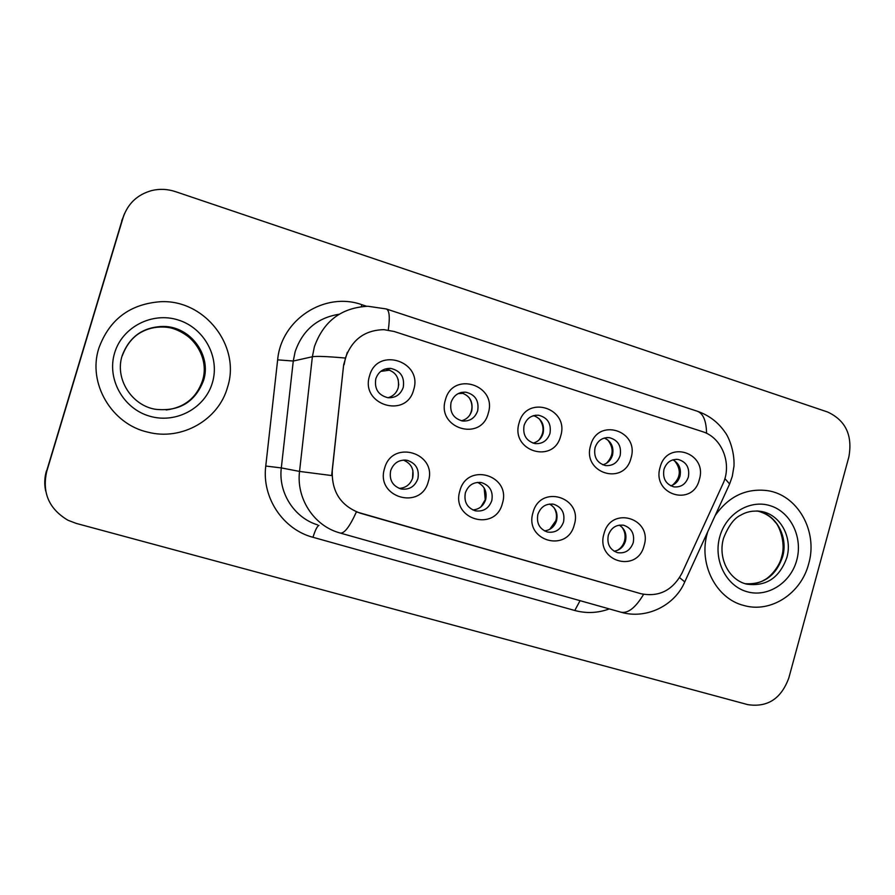 <?xml version="1.0" encoding="UTF-8"?>
<svg xmlns="http://www.w3.org/2000/svg" width="895" height="895" viewBox="0 0 895 895"><rect width="100%" height="100%" fill="white"/><g stroke="black" fill="none" stroke-linecap="round" stroke-linejoin="round"><path stroke-width="1.34" d="M502.375 503.482C495.394 532.391 450.688 519.458 459.873 490.863C467.179 461.753 511.582 475.29 502.375 503.482M465.366 492.821C463.767 501.804 467.067 507.801 475.234 510.799C483.255 511.951 488.771 508.573 491.791 500.663C493.369 491.478 489.945 485.459 481.488 482.606C473.668 481.689 468.286 485.09 465.366 492.821M574.266 524.85C567.441 553.356 524.045 540.793 532.995 512.589C540.132 483.893 583.249 497.038 574.266 524.85M537.873 514.356C536.318 523.195 539.484 529.079 547.393 532.022C555.202 533.151 560.583 529.806 563.537 521.986C565.092 512.969 561.791 507.062 553.658 504.254C546.017 503.326 540.759 506.693 537.873 514.356M644.098 545.603C637.43 573.706 595.264 561.501 604.002 533.688C610.983 505.384 652.869 518.16 644.098 545.603M608.309 535.288C606.776 543.97 609.842 549.754 617.483 552.64C625.09 553.748 630.337 550.425 633.235 542.694C634.756 533.845 631.59 528.05 623.737 525.275C616.275 524.347 611.128 527.681 608.309 535.288M428.325 481.488C421.187 510.799 375.128 497.475 384.537 468.465C392.021 438.942 437.778 452.892 428.325 481.488M390.679 470.625C389.045 479.787 392.469 485.895 400.938 488.95C409.172 490.113 414.821 486.701 417.898 478.713C419.509 469.327 415.929 463.185 407.147 460.298C399.136 459.403 393.643 462.849 390.679 470.625M488.256 413.244C481.23 442.197 436.201 428.392 445.43 399.774C452.792 370.619 497.531 385.029 488.256 413.244M451.058 402.414C449.503 412.237 453.317 418.424 462.502 420.997C469.953 421.455 475.01 418.054 477.684 410.783C479.217 400.759 475.256 394.55 465.78 392.178C458.553 391.92 453.642 395.344 451.058 402.414M560.673 436.022C553.815 464.572 510.094 451.158 519.1 422.943C526.282 394.192 569.723 408.198 560.673 436.022M524.101 425.382C522.568 434.948 526.204 441.022 535.009 443.596C542.325 444.121 547.304 440.754 549.955 433.504C551.477 423.749 547.706 417.663 538.667 415.246C531.529 414.922 526.674 418.289 524.101 425.382M630.997 458.139C624.296 486.298 581.828 473.276 590.622 445.442C597.647 417.092 639.835 430.685 630.997 458.139M595.041 447.679C593.53 457.032 596.999 462.983 605.456 465.557C612.639 466.127 617.539 462.793 620.145 455.577C621.656 446.068 618.065 440.094 609.394 437.666C602.38 437.263 597.591 440.608 595.041 447.679M699.331 479.63C692.775 507.409 651.515 494.756 660.107 467.291C666.965 439.333 707.956 452.546 699.331 479.63M663.967 469.349C662.479 478.489 665.802 484.34 673.935 486.891C680.972 487.495 685.783 484.206 688.367 477.013C689.844 467.727 686.42 461.865 678.086 459.437C671.205 458.99 666.495 462.29 663.967 469.349M413.658 389.784C406.464 419.151 360.058 404.92 369.534 375.9C377.063 346.32 423.167 361.177 413.658 389.784M375.81 378.764C374.233 388.855 378.261 395.176 387.882 397.716C395.445 398.085 400.568 394.65 403.242 387.39C404.797 377.041 400.602 370.709 390.645 368.393C383.34 368.259 378.395 371.716 375.81 378.764M477.55 482.383C484.531 485.873 487.238 491.612 485.672 499.589C483.501 505.91 479.217 509.367 472.828 509.96M549.474 504.053C555.728 507.655 558.088 513.193 556.567 520.644C554.52 526.719 550.481 530.131 544.451 530.892M619.262 525.13C624.867 528.8 626.936 534.125 625.471 541.106C623.546 546.923 619.765 550.291 614.104 551.208M403.321 460.075C411.174 463.364 414.295 469.316 412.684 477.919C410.391 484.464 405.882 487.943 399.159 488.39M460.612 392.625C469.573 395.254 473.276 401.352 471.721 410.906C470.02 416.153 466.597 419.442 461.451 420.795M533.621 415.627C541.509 418.681 544.686 424.588 543.131 433.325C541.464 438.528 538.096 441.794 533.051 443.137M604.315 438.024C611.307 441.347 614.037 447.041 612.516 455.107C610.905 460.209 607.66 463.431 602.805 464.796M672.872 459.829C679.081 463.319 681.442 468.801 679.965 476.285C678.421 481.23 675.333 484.408 670.702 485.817M385.04 369.053L385.767 369.098C395.601 371.38 399.741 377.623 398.208 387.826C396.53 392.983 393.129 396.284 388.027 397.727M344.094 364.757L345.47 357.877C352.115 339.485 364.947 330.076 383.966 329.662L394.203 331.497L702.318 431.591C722.153 437.442 732.513 464.259 722.813 484.106L681.99 573.113C672.615 590.443 658.921 597.301 640.909 593.709L360.26 513.182C340.827 505.988 331.497 491.724 332.291 470.39L343.646 364.836L347.305 352.339M98.83 348.211C87.386 383.306 111.718 424.297 147.966 432.184C181.763 441.034 218.604 419.844 227.509 387.3C241.023 346.533 205.067 299.534 160.753 301.693C129.999 303.931 109.358 319.437 98.83 348.211C87.386 383.306 111.718 424.297 147.966 432.184C181.763 441.034 218.604 419.844 227.509 387.3C241.023 346.533 205.067 299.534 160.753 301.693C129.999 303.931 109.358 319.437 98.83 348.211M707.352 533.062C698.189 563.839 716.067 598.777 743.935 605.501C770.841 613.343 801.182 593.486 808.666 563.839C818.265 531.485 797.725 494.711 767.172 490.594C745.938 488.122 728.597 496.456 715.139 515.587C728.597 496.456 745.938 488.122 767.172 490.594C797.725 494.711 818.265 531.485 808.666 563.839C801.182 593.486 770.841 613.343 743.935 605.501C716.067 598.777 698.189 563.839 707.352 533.062L707.71 531.787L707.352 533.062M123.902 215.001L46.574 471.229C44.627 477.807 44.336 484.441 45.701 491.131C44.336 484.441 44.627 477.807 46.574 471.229L122.414 219.13L46.685 471.609C41.975 492.809 49.068 509.02 67.964 520.252L76.232 523.407L747.784 704.634C767.518 707.632 781.212 698.726 788.842 677.907L848.863 456.931C852.745 435.373 845.663 420.404 827.618 412.013L175.487 191.642C167.611 189.035 159.713 188.666 151.781 190.545C137.394 194.539 127.828 203.568 123.085 217.63L46.685 471.609M124.595 213.48L122.414 219.13L124.595 213.48M640.876 593.698L356.411 511.884C349.71 526.64 344.329 533.7 340.257 533.062L620.85 612.169C627.977 613.69 635.551 607.75 643.583 594.358M340.1 533.006L338.22 532.447C313.395 524.917 296.178 498.034 299.545 471.419L331.642 475.547L343.646 364.836M46.462 470.848C44.526 477.371 44.235 483.96 45.589 490.605M389.896 370.116L380.733 371.391M398.734 385.007L398.141 379.346M412.55 478.098L412.908 470.546M463.23 393.319L458.106 393.643M469.606 415.325C472.907 409.317 472.728 403.399 469.081 397.593M534.449 415.884L532.793 415.895M538.723 440.284C544.339 433.191 544.484 425.998 539.159 418.692M606.374 463.33C613.578 455.891 614.026 448.071 607.705 439.881M672.537 485.168C680.804 477.661 681.487 469.539 674.573 460.78M480.939 506.861L485.247 499.678L484.161 487.999M549.709 529.359L555.873 520.644C557.104 515.856 556.421 511.437 553.815 507.398M617.17 550.47C620.806 548.378 623.256 545.223 624.509 541.016C625.806 535.814 624.911 531.138 621.824 526.998M339.138 314.246C317.199 317.77 302.532 330.277 295.126 351.769L293.269 361.032L281.31 467.917L299.545 471.419L312.377 356.747L314.369 346.801C323.565 321.148 341.409 307.634 367.901 306.258L386.226 308.943C389.392 310.062 390.086 317.11 388.285 330.087M345.078 358.022C327.335 356.445 316.438 356.02 312.377 356.747L293.269 361.032L277.651 359.857C281.108 319.403 324.907 291.311 361.837 304.692L366.637 306.269M706.569 433.314C706.3 420.605 703.112 413.21 696.992 411.129L386.539 309.043M679.573 577.611L684.764 581.884L684.283 582.947M724.883 478.556L729.615 483.994L728.743 485.884M609.316 608.913C597.894 613.097 586.382 613.623 574.78 610.491L312.981 537.291C283.066 529.493 261.72 497.687 265.759 466.049L277.651 359.857M123.085 217.63L121.742 220.595M265.759 466.049L281.31 467.917C278.166 492.72 294.265 517.791 317.512 524.85M318.922 525.365C317.121 526.316 315.141 530.299 312.981 537.291M580.061 600.668L574.78 610.491M361.837 304.692L361.311 306.616M166.213 409.977C184.426 407.549 196.508 397.805 202.46 380.767C210.705 355.83 189.561 327.011 162.599 327.033C152.497 326.865 143.48 329.841 135.525 335.938M197.292 346.365C194.741 340.413 178.239 326.44 162.599 327.033L163.438 326.44C143.166 326.876 129.406 336.621 122.156 355.684C114.56 378.865 131.744 405.413 155.327 409.272C179.022 411.823 195.099 402.235 203.545 380.52C211.835 355.427 190.568 326.418 163.438 326.44C143.043 327.078 129.327 336.867 122.291 355.807M212.395 382.713C220.103 357.306 204.317 328.017 178.239 319.996C152.284 311.594 122.212 326.943 114.605 352.999C106.617 378.943 123.264 408.679 149.61 416.164C175.856 424.04 205.067 408.232 212.395 382.713M781.637 556.847C779.12 568.001 768.604 578.17 764.52 579.837C759.329 583.104 752.829 584.39 745.009 583.685C763.368 584.86 775.887 575.921 782.588 556.88C788.506 536.91 776.189 514.189 757.494 511M757.886 511.023L761.153 511.437C753.59 510.385 746.855 511.593 740.948 515.05C734.325 517.948 728.53 525.667 723.563 538.186C717.79 557.428 728.284 579.591 746.464 584.088C765.975 586.829 779.433 578.013 786.828 557.652C792.847 537.38 780.171 514.356 761.153 511.437L756.555 510.967M796.74 560.214C803.083 537.492 790.856 512.029 770.304 505.731C749.853 499.097 725.979 513.585 719.737 536.832C713.192 559.979 726.024 585.766 746.766 591.64C767.418 597.86 790.688 583.037 796.74 560.214M640.909 593.709L640.339 593.553M385.767 369.098L390.645 368.393M676.038 459.314L678.086 459.437M606.788 437.577L609.394 437.666M535.266 415.28L538.667 415.246M461.227 392.457L465.78 392.178M404.618 460.03L407.147 460.298M622.696 525.096L623.737 525.275M552.316 504.03L553.658 504.254M479.698 482.349L481.488 482.606M620.85 612.169C646.279 619.81 674.964 605.412 684.764 581.884L729.615 483.994L732.3 476.285L734.001 466.004C734.694 449.793 727.814 435.552 725.084 432.33C718.148 422.194 708.784 415.123 696.992 411.129M757.472 511C765.415 513.126 771.378 516.907 775.383 522.356C778.314 524.392 786.336 542.09 781.659 556.768"/></g></svg>

